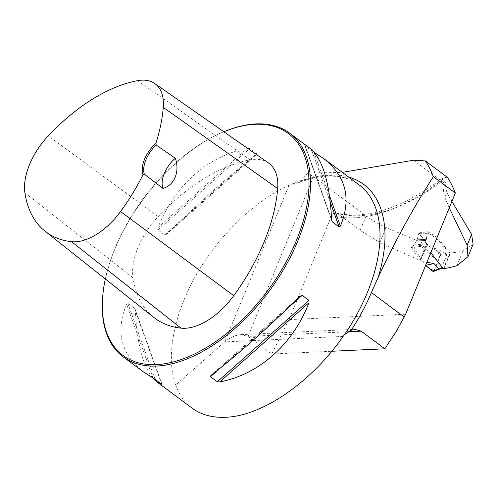<?xml version="1.0" encoding="UTF-8"?>
<svg xmlns="http://www.w3.org/2000/svg" width="498" height="498" viewBox="0 0 498 498"><rect width="100%" height="100%" fill="white"/><g stroke="black" fill="none" stroke-linecap="round" stroke-linejoin="round"><path stroke-width="0.37" stroke-dasharray="2.49 1.87" d="M420.399 260.28L427.023 244.306C423.674 240.422 420.978 236.612 418.936 232.883L417.175 239.768L413.57 244.966L412.151 248.44L420.399 260.28L419.87 260.367L379.893 242.582L360.191 230.387L337.407 213.43L335.135 212.721L333.728 213.144L331.668 215.622L289.021 319.61L405.621 314.219M449.252 207.822L444.845 197.501C442.959 192.602 443.183 187.46 445.517 182.075L442.436 179.585L442.436 178.259L443.749 177.581L447.335 177.269M289.021 319.61L271.734 354.034L248.029 336.387L347.89 331.768M427.023 244.306L426.257 244.425L386.062 227.53C378.424 223.994 371.782 220.116 366.136 215.902L313.503 176.734L307.639 173.086L342.313 172.364M271.734 354.034L331.817 351.252M225.644 131.011A139.409 77.956 -53.3 0 0 102.737 296.142M289.027 185.219L224.766 341.908L175.657 385.041C165.66 357.359 173.478 315.085 195.938 275.388C218.504 235.722 254.391 200.962 289.027 185.219L290.863 184.54A139.409 77.956 126.7 0 1 359.095 184.858C354.09 181.129 348.258 178.577 341.609 177.207C329.054 174.661 314.624 176.516 298.327 182.778M175.657 385.041C179.162 394.846 184.627 402.533 192.054 408.105M256.022 154.928L166.78 234.135C197.737 203.651 231.751 173.46 256.022 154.928L256.433 153.608L249.654 148.566L247.238 148.392C208.021 155.799 174.001 185.991 158.003 227.598L157.959 229.952L164.738 234.994L166.78 234.135L256.022 154.928M310.049 148.354L305.174 145.995L314.375 152.488M331.618 219.568L305.156 145.709L331.637 219.855M152.606 377.826C142.721 365.495 136.969 343.134 135.363 310.752L134.616 308.436L127.843 303.394L126.579 304.216C115.275 331.668 120.939 354.271 143.573 372.018M307.639 173.086L300.686 181.247L298.327 182.785L290.863 184.54M343.097 336.43L224.766 341.908C230.008 337.476 235.436 335.048 241.057 334.631L248.029 336.387L313.503 176.734M412.151 248.44L411.124 247.674L420.505 246.379L430.851 252.698M445.492 182.131L445.517 182.075A35.551 12.269 -157.7 0 0 445.492 182.131A35.551 12.269 -157.7 0 0 445.162 183.799L446.868 192.57L444.845 197.501M418.936 232.883L427.601 231.701C433.565 235.019 439.404 238.517 441.128 242.283L449.98 253.109A294.156 164.489 126.7 0 0 462.879 251.123L473.1 244.288M451.885 201.404L446.868 192.57M413.496 160.232L445.162 183.799M443.413 268.758L449.98 253.109M419.87 260.367L426.257 244.425M268.453 162.927A59.511 33.279 -53.3 0 0 250.064 159.846A153.614 85.899 -53.3 0 0 158.159 216.624A59.511 33.279 -53.3 0 0 133.047 277.847A153.614 85.899 -53.3 0 0 153.826 317.413M223.807 131.752A138.369 77.371 -53.3 0 0 105.327 278.98M420.505 246.379L425.84 240.466L427.601 231.701M411.124 247.674L413.57 244.966M436.97 248.888L431.735 248.01L436.97 248.888L445.368 253.277L440.195 253.084L432.638 248.004L425.529 265.341L432.638 248.004L437.985 251.596L439.784 257.055L434.181 270.707M442.156 267.183L422.435 245.427L413.57 246L415.78 250.811L421.177 259.041L420.835 259.583L421.713 260.79L423.225 261.674L425.678 265.31M413.57 246L413.651 244.873L417.175 239.768L418.781 233.861L419.391 233.425L427.639 244.692L427.409 244.966L431.735 248.01M419.254 233.332L427.763 233.164M440.195 253.084L440.624 254.995L445.878 255.194L449.601 254.976L449.489 253.065C442.753 246.522 440.431 239.544 428.037 233.257L427.272 233.693L426.35 239.339A2.092 1.575 -92.6 0 1 425.84 240.466L422.372 244.306L422.435 245.427M423.225 261.674L426.904 262.315M445.878 255.194L445.368 253.277M449.489 253.065L446.252 253.183L446.731 255.082L441.359 268.179L440.568 268.876M449.601 254.976L444.16 267.93L440.319 268.385L439.684 269.051M440.624 254.995L433.571 271.429M442.996 268.372L444.16 267.93M331.668 215.622A178.62 99.886 -53.3 0 0 445.33 177.363M366.136 215.902L360.191 230.387M300.686 181.247A142.509 79.692 126.7 0 1 348.525 176.989M443.251 180.388A173.043 96.768 126.7 0 1 337.407 213.43M456.89 265.733L462.879 251.123M379.893 242.582L386.062 227.53M158.159 216.624L48.238 135.873M250.064 159.846L137.629 80.651M133.047 277.847L24.9 192.77M300.194 296.186L210.959 375.392M288.84 307.216L220.184 368.159M158.003 227.598L247.238 148.392M157.959 229.952L249.654 148.566M164.738 234.994L256.433 153.608M161.688 384.232L135.363 310.752M161.806 384.319L134.616 308.436M155.034 379.277L127.843 303.394M153.042 378.069L126.579 304.216M313.939 152.245L329.458 195.558M311.947 151.037L330.311 202.281M426.35 239.339L417.175 239.768L426.35 239.339M416.645 240.889L425.84 240.466L416.645 240.889M413.651 244.873L422.372 244.306M427.272 233.693L418.781 233.861M446.252 253.183L445.399 253.301M440.319 268.385L434.15 270.788M442.629 178.079C401.867 208.556 366.385 220.135 336.181 212.827M300.437 295.955L210.81 375.511M162.118 384.618L135.089 309.177M304.857 145.702L331.892 221.137M241.057 334.631L355.136 329.352M421.19 259.053L424.719 250.643M420.816 259.327L427.328 244.929M427.682 244.711L423.169 254.167M423.53 253.476L422.429 255.723M419.167 233.332L427.77 233.164"/><path stroke-width="0.75" d="M455.328 193.012L405.621 314.219L396.694 330.734L384.848 348.799L361.143 331.158L355.136 329.371L351.109 330.311C359.245 318.004 366.005 305.423 371.396 292.581L378.187 277.367C394.534 242.028 412.923 208.463 433.36 176.659L455.328 193.012A202.144 113.04 -53.3 0 0 447.335 177.269L425.367 160.922L413.496 160.232L342.313 172.364M331.817 351.252L384.848 348.799M105.327 278.98A138.369 77.371 -53.3 0 0 102.818 295.239L102.737 296.142A139.409 77.956 -53.3 0 0 123.131 356.811A139.409 77.956 -53.3 0 0 156.721 366.036A139.409 77.956 -53.3 0 0 285.205 266.629A139.409 77.956 -53.3 0 0 289.612 133.14A139.409 77.956 -53.3 0 0 225.644 131.011L224.803 131.354A138.369 77.371 -53.3 0 0 223.807 131.752M123.131 356.811L143.573 372.018L155.034 379.277L161.806 384.319L156.932 381.966L192.054 408.105C201.13 414.772 212.297 417.834 225.569 417.274C262.278 416.048 311.038 382.508 343.097 336.43L344.529 334.625L351.109 330.311M300.194 296.186L302.242 295.326L309.015 300.369L308.978 302.722C292.973 344.33 258.96 374.521 219.736 381.929L217.321 381.754L210.548 376.712L210.959 375.392C235.224 356.854 269.244 326.663 300.194 296.186L300.437 295.955M314.375 152.488L323.407 158.296C346.035 176.043 351.7 198.646 340.402 226.104L339.138 226.926L332.266 221.803L331.618 219.568C329.67 182.249 322.48 158.513 310.049 148.354L289.612 133.14M156.932 381.966L152.606 377.826M430.851 252.698L443.413 268.758A173.043 96.768 126.7 0 0 456.89 265.733L467.933 256.744L467.161 245.234L449.252 207.822M467.983 256.763L473.1 244.288L471.612 234.384L451.885 201.404M433.36 176.659A202.144 113.04 -53.3 0 0 425.367 160.922M143.019 174.773L144.302 174.151L162.914 188.4C174.381 185.493 180.046 171.405 175.29 158.221L156.223 145.08L155.88 143.424A25.442 14.23 -53.3 0 0 143.019 174.773A149.412 83.552 126.7 0 1 120.566 211.526A55.309 30.926 126.7 0 1 71.575 241.698A149.412 83.552 126.7 0 1 45.106 231.259A149.412 83.552 126.7 0 1 24.9 192.77A55.309 30.926 126.7 0 1 48.238 135.873A149.412 83.552 126.7 0 1 137.629 80.651A55.309 30.926 126.7 0 1 154.716 83.515A55.309 30.926 126.7 0 1 163.282 107.375A149.412 83.552 126.7 0 1 155.88 143.424M45.106 231.259L153.826 317.413A153.614 85.899 -53.3 0 0 181.042 328.151A59.511 33.279 -53.3 0 0 233.749 295.681A153.614 85.899 -53.3 0 0 277.666 188.599A59.511 33.279 -53.3 0 0 268.453 162.927L154.716 83.515M102.818 295.239A138.369 77.371 -53.3 0 0 156.397 364.611A138.369 77.371 -53.3 0 0 303.033 221.697A138.369 77.371 -53.3 0 0 224.803 131.354M162.914 188.4A24.396 13.645 126.7 0 1 175.29 158.221M144.302 174.151A24.396 13.645 126.7 0 1 156.223 145.08M426.904 262.315L434.044 263.573L438.813 268.845L442.996 268.372L442.156 267.183M425.529 265.341L432.743 271.267L438.813 268.845M434.044 263.573L425.678 265.31M433.571 271.429L432.743 271.267M440.612 268.864L439.821 268.646M439.753 269.02L438.856 268.883M434.181 270.707L429.942 268.964L425.628 265.428M404.22 317.008L371.396 292.581M347.89 331.768L361.143 331.158M323.407 158.296L359.095 184.858A139.409 77.956 126.7 0 1 344.529 334.625M348.525 176.989A142.509 79.692 126.7 0 1 378.187 277.367M233.749 295.681L120.566 211.526M277.666 188.599L163.282 107.375M181.042 328.151L71.575 241.698M302.242 295.326L288.84 307.216M220.184 368.159L210.548 376.712M309.015 300.369L217.321 381.754M308.978 302.722L219.736 381.929M329.458 195.558L340.402 226.104M330.311 202.281L339.138 226.926M331.637 219.855L332.365 221.884M471.612 234.384L467.161 245.234M440.518 268.876L443.313 268.634M439.61 269.063L440.568 268.876M433.621 271.41L439.684 269.051"/></g></svg>
